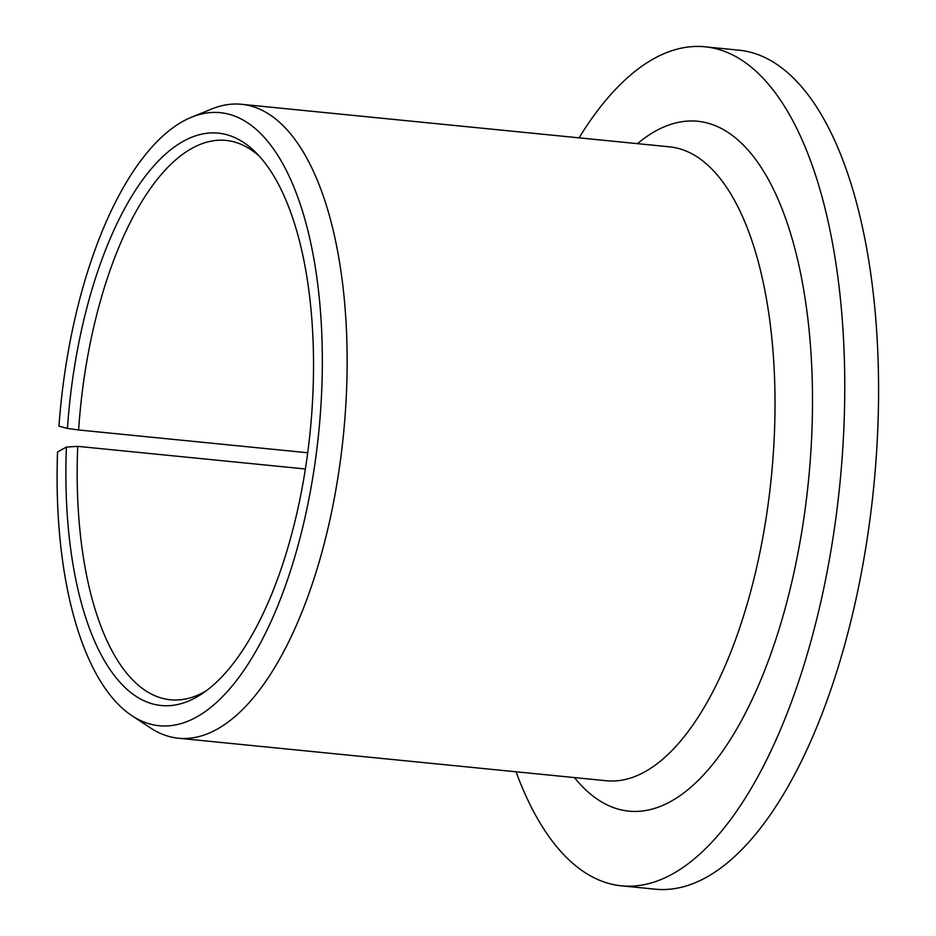 <?xml version="1.0" encoding="UTF-8"?>
<svg xmlns="http://www.w3.org/2000/svg" width="936" height="936" viewBox="0 0 936 936"><rect width="100%" height="100%" fill="white"/><g stroke="black" fill="none" stroke-linecap="round" stroke-linejoin="round"><path stroke-width="1.4" d="M305.393 468.983L77.735 446.355L66.421 447.08L57.552 451.948A308.049 129.694 -84.3 0 0 132.023 715.747A308.049 129.694 -84.3 0 0 318.766 432.081A308.049 129.694 -84.3 0 0 191.517 117.211A308.049 129.694 -84.3 0 0 58.956 426.161L67.439 428.419L78.612 429.975A281.057 118.334 -84.3 0 1 225.962 140.412A281.057 118.334 -84.3 0 1 259.237 156.113M77.735 446.355A281.057 118.334 -84.3 0 0 170.364 699.765A281.057 118.334 -84.3 0 0 206.072 690.932M66.421 447.08A287.621 121.095 -84.3 0 0 201.965 693.81A287.621 121.095 -84.3 0 0 310.214 431.227A287.621 121.095 -84.3 0 0 255.774 152.474A287.621 121.095 -84.3 0 0 67.439 428.419M516.029 771.79A421.586 177.501 -84.3 0 0 621.551 885.842A421.586 177.501 -84.3 0 0 839.885 483.877A421.586 177.501 -84.3 0 0 704.948 46.8A421.586 177.501 -84.3 0 0 579.045 137.849M621.551 885.842L655.375 889.2A421.586 177.501 -84.3 0 0 873.697 487.235A421.586 177.501 -84.3 0 0 738.773 50.158L704.948 46.8M132.023 715.747L150.357 727.857A318.532 134.117 -84.3 0 0 178.495 738.235A318.532 134.117 -84.3 0 0 343.454 434.538A318.532 134.117 -84.3 0 0 241.511 104.294A318.532 134.117 -84.3 0 0 211.875 108.939L191.517 117.211M307.722 452.755L78.612 429.975M178.495 738.235L606.376 780.764A318.532 134.117 -84.3 0 0 771.334 477.067A318.532 134.117 -84.3 0 0 669.38 146.823L241.511 104.294M574.458 777.594A346.636 145.946 -84.3 0 0 808.482 480.753A346.636 145.946 -84.3 0 0 637.463 143.653"/></g></svg>
